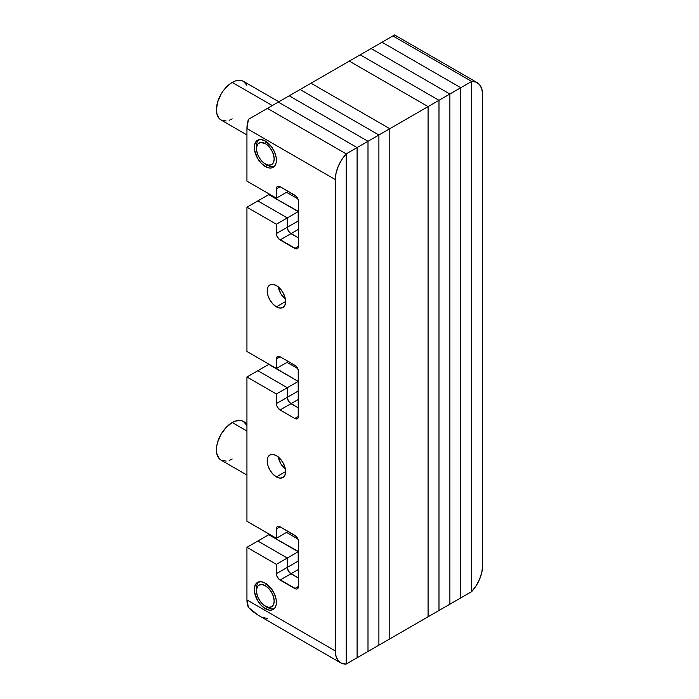 <?xml version="1.0" encoding="UTF-8"?>
<svg xmlns="http://www.w3.org/2000/svg" width="699" height="699" viewBox="0 0 699 699"><rect width="100%" height="100%" fill="white"/><g stroke="black" fill="none" stroke-linecap="round" stroke-linejoin="round"><path stroke-width="1.05" d="M428.085 616.771L389.797 638.886L389.797 128.703L428.085 106.597L428.085 616.771L389.797 638.886L389.797 128.703L311.003 83.216L349.299 61.11L428.085 106.597L389.797 128.703L311.003 83.216L389.797 128.703L389.797 638.886L378.902 645.177L378.902 134.994L389.797 128.703L378.902 134.994L300.107 89.507L311.003 83.216L300.107 89.507L378.902 134.994L300.107 89.507L289.211 95.798L300.107 89.507L378.902 134.994L378.902 645.177L378.902 134.994L367.997 141.294L378.902 134.994L378.902 645.177L367.997 651.468L367.997 141.294L289.211 95.798L367.997 141.294L289.211 95.798L278.316 102.089L289.211 95.798L367.997 141.294L367.997 651.468L367.997 141.294L357.102 147.585L367.997 141.294L367.997 651.468L357.102 657.759L357.102 147.585L278.316 102.089L267.411 108.389L278.316 102.089L357.102 147.585L278.316 102.089L357.102 147.585L357.102 657.759L357.102 147.585L357.102 657.759L346.206 664.05L346.206 153.876L357.102 147.585L346.206 153.876L346.206 664.05L378.902 645.177L389.797 638.886L389.797 128.703L311.003 83.216L360.195 54.819L438.989 100.306L438.989 610.48L428.085 616.771L428.085 106.597L349.299 61.11L428.085 106.597L438.989 100.306L428.085 106.597L349.299 61.11L371.09 48.528L449.885 94.016L449.885 604.189L428.085 616.771L428.085 106.597L428.085 616.771M438.989 610.48L438.989 100.306L360.195 54.819L438.989 100.306L449.885 94.016L438.989 100.306L360.195 54.819L381.995 42.237L460.781 87.725L460.781 597.898L438.989 610.48L438.989 100.306L438.989 610.48M449.885 604.189L449.885 94.016L371.09 48.528L449.885 94.016L460.781 87.725L449.885 94.016L371.09 48.528L392.89 35.937L471.685 81.434L471.685 591.607L449.885 604.189L449.885 94.016L449.885 604.189M460.781 597.898L460.781 87.725L381.995 42.237L460.781 87.725L471.685 81.434L460.781 87.725L381.995 42.237L392.89 35.937L471.685 81.434L392.89 35.937L471.685 81.434L471.685 591.607L460.781 597.898L460.781 87.725L460.781 597.898M471.685 591.607L471.685 81.434L476.141 82.115L479.619 84.693L481.821 88.956L482.581 94.548L482.581 565.91L481.821 572.376L479.619 579.183L476.141 585.771L471.685 591.607L471.685 81.434A26.038 15.028 -60 0 1 477.19 82.631A26.038 15.028 -60 0 1 482.581 94.548L482.581 565.91A26.038 15.028 -60 0 1 471.685 591.607M392.733 36.033L394.192 35.186M394.114 35.238L394.603 34.95L477.19 82.631M297.695 368.539L287.001 362.37L297.695 368.539M297.87 538.973L286.538 532.428L297.87 538.973M297.87 198.857L286.538 192.312L297.87 198.857M298.193 391.021L298.193 381.409L298.193 391.021L287.298 397.312L287.298 387.709L298.193 381.409L269.036 364.24L257.844 370.697L287.298 387.709L298.193 381.409L268.739 364.406L257.844 370.697L287.298 387.709L287.298 397.312L298.193 391.021A5.208 3.006 -120 0 0 298.49 392.855A5.208 3.006 60 0 1 298.193 391.021L298.193 381.409L268.739 364.406L298.193 381.409L298.193 391.021M298.193 561.096L298.49 551.572L268.739 534.735L269.499 534.298L257.844 541.026L287.298 558.029L298.193 551.738L268.739 534.735L257.844 541.026L287.298 558.029L287.298 567.387L298.193 561.096L298.193 551.738L268.739 534.735L298.193 551.738L287.298 558.029L287.298 567.387L298.193 561.096L298.193 551.738L298.193 561.096A5.208 3.006 -120 0 0 298.49 562.931A5.208 3.006 60 0 1 298.193 561.096L298.473 562.887L298.193 561.096M298.193 220.98L298.49 211.456L268.739 194.619L269.499 194.182L257.844 200.91L268.739 194.619L298.193 211.622L268.739 194.619L298.193 211.622L287.298 217.913L298.193 211.622L298.193 220.98A5.208 3.006 -120 0 0 298.49 222.815A5.208 3.006 60 0 1 298.193 220.98L298.473 222.763L298.193 220.98L287.298 227.271L298.193 220.98M285.402 299.233A13.019 7.514 60 0 1 278.289 286.905A13.019 7.514 -120 0 0 285.402 299.233M285.402 469.291A13.019 7.514 60 0 1 278.289 456.963A13.019 7.514 -120 0 0 285.402 469.291M340.701 662.853L257.905 615.05L248.425 607.414A26.038 15.028 120 0 1 246.939 599.917L335.31 650.935A26.038 15.028 -60 0 0 340.701 662.853A26.038 15.028 -60 0 0 346.206 664.05L346.206 153.876L346.206 664.05L341.741 663.368L338.272 660.791L336.062 656.527L335.31 650.935L335.31 179.573L246.939 128.555A26.038 15.028 120 0 1 248.425 119.346L267.411 108.389L346.206 153.876L267.411 108.389L346.206 153.876L267.411 108.389L248.425 119.346L246.939 128.555L246.939 181.155L276.393 198.158L276.393 188.809L280.081 186.685L294.803 195.187A5.208 3.006 60 0 1 298.49 201.565L298.49 246.319A5.208 3.006 60 0 1 297.407 248.695A5.208 3.006 60 0 1 294.803 248.442L280.081 239.94A5.208 3.006 60 0 1 276.393 233.562L276.393 224.213L246.939 207.201L246.939 351.483L276.393 368.487L276.393 358.884L280.081 356.752L294.803 365.254A5.208 3.006 60 0 1 298.49 371.632L298.49 416.359A5.208 3.006 60 0 1 297.407 418.745A5.208 3.006 60 0 1 294.803 418.483L280.081 409.981L290.976 403.69L298.49 408.024L290.976 403.69A5.208 3.006 60 0 1 287.298 397.312L288.372 400.946L290.976 403.69L298.49 399.356L290.976 403.69L298.49 408.024L289.569 402.554L288.372 400.946L287.298 397.312L287.298 387.709L257.844 370.697L287.298 387.709L287.298 397.312A5.208 3.006 -120 0 0 290.976 403.69L280.081 409.981L277.477 407.237L276.673 405.394L276.393 394L246.939 376.988L246.939 521.271L276.393 538.274L276.673 527.457L277.477 526.539L280.081 526.801L296.219 536.439L298.211 539.89L298.49 541.681L298.49 586.435L297.407 588.82L296.219 589.047L278.674 578.921L276.673 575.469L276.393 564.329L246.939 547.317L246.939 599.917L335.31 650.935L335.31 179.573L246.939 128.555L246.939 181.155L276.393 198.158L276.673 187.341L277.477 186.423L280.081 186.685L296.219 196.323L298.211 199.774L298.49 201.565L298.49 246.319L298.211 247.778L296.219 248.931L278.674 238.805L276.673 235.353L276.393 224.213L246.939 207.201L246.939 351.483L276.393 368.487L276.673 357.416L278.674 356.263L280.081 356.752L294.803 365.254L296.219 366.398L298.211 369.85L298.211 417.827L297.407 418.745L294.803 418.483L280.081 409.981A5.208 3.006 60 0 1 276.393 403.603L287.298 397.312L276.393 403.603L276.393 394L287.298 387.709L276.393 394L246.939 376.988L257.844 370.697L246.939 376.988L246.939 521.271L276.393 538.274L287.298 531.983L287.298 530.969L287.298 531.983L288.18 531.476L287.298 531.983L287.298 530.969L287.298 531.983L276.393 538.274L276.393 528.925L280.081 526.801L276.393 528.925A5.208 3.006 60 0 1 277.477 526.539A5.208 3.006 60 0 1 280.081 526.801L294.803 535.303A5.208 3.006 60 0 1 298.49 541.681L298.49 586.435A5.208 3.006 60 0 1 297.407 588.82A5.208 3.006 60 0 1 294.803 588.558L298.49 586.435L294.803 588.558L280.081 580.056L290.976 573.765A5.208 3.006 60 0 1 287.298 567.387L288.372 571.013L290.976 573.765L298.49 569.432L290.976 573.765L298.49 578.099L289.569 572.63L287.577 569.178L287.298 567.387L287.298 558.029L257.844 541.026L287.298 558.029L287.298 567.387A5.208 3.006 -120 0 0 290.976 573.765L298.49 578.099L290.976 573.765L280.081 580.056A5.208 3.006 60 0 1 276.393 573.678L287.298 567.387L276.393 573.678L276.393 564.329L287.298 558.029L276.393 564.329L246.939 547.317L257.844 541.026L246.939 547.317L246.939 599.917L248.425 607.414L253.073 611.695L258.141 615.19M287.298 360.92L287.298 362.196L288.399 361.558L287.298 362.196L287.298 360.92L287.298 362.196L276.393 368.487L287.298 362.196L287.298 360.92M257.844 200.91L287.298 217.913L287.577 229.062L289.569 232.514L290.976 233.649A5.208 3.006 60 0 1 287.298 227.271L287.298 217.913L287.298 227.271A5.208 3.006 -120 0 0 290.976 233.649L298.49 229.307L290.976 233.649L298.49 237.983L289.569 232.514L287.577 229.062L287.298 227.271L276.393 233.562L287.298 227.271L287.298 217.913L257.844 200.91L287.298 217.913L276.393 224.213L287.298 217.913L257.844 200.91L246.939 207.201L257.844 200.91M288.18 191.36L287.298 191.867L287.298 190.844L287.298 191.867L288.18 191.36M278.263 286.782L280.788 293.676L285.498 299.312L280.788 293.676L278.263 286.782M278.263 456.84L280.788 463.734L285.498 469.37L280.788 463.734L278.263 456.84M265.349 166.545A15.623 9.017 60 0 1 255.144 152.775A15.623 9.017 60 0 1 257.538 140.263A15.623 9.017 60 0 1 265.349 141.032L271.492 146.729L274.532 152.006L276.184 157.555L276.184 162.535L275.555 164.562L274.532 166.179L271.492 167.935L269.578 168.013L265.349 166.545L261.12 163.129L257.538 158.297L254.515 150.023L254.515 145.051L256.166 141.399L257.538 140.263L261.12 139.564L265.349 141.032A15.623 9.017 60 0 1 275.555 154.802A15.623 9.017 60 0 1 273.16 167.314A15.623 9.017 60 0 1 265.349 166.545L267.56 165.27L265.349 166.545M276.393 306.844A13.019 7.514 60 0 1 267.892 295.371A13.019 7.514 60 0 1 269.884 284.939A13.019 7.514 60 0 1 276.393 285.585L279.923 288.425L282.903 292.453L284.904 297.058L285.603 301.531L276.393 306.844L272.872 304.004L269.884 299.976L267.892 295.371L267.193 290.898L267.892 287.237L269.884 284.939L272.872 284.362L276.393 285.585A13.019 7.514 60 0 1 284.904 297.058A13.019 7.514 60 0 1 282.903 307.49L279.923 308.067L276.393 306.844L285.603 301.531L284.904 305.192L282.903 307.49A13.019 7.514 60 0 1 276.393 306.844M276.393 476.901A13.019 7.514 60 0 1 267.892 465.429A13.019 7.514 60 0 1 269.884 454.997A13.019 7.514 60 0 1 276.393 455.643L279.923 458.483L282.903 462.511L284.904 467.115L285.603 471.589L276.393 476.901L272.872 474.062L269.884 470.034L267.892 465.429L267.193 460.956L267.892 457.295L269.884 454.997L272.872 454.42L276.393 455.643A13.019 7.514 60 0 1 284.904 467.115A13.019 7.514 60 0 1 282.903 477.548L279.923 478.125L276.393 476.901L285.603 471.589L284.904 475.25L282.903 477.548A13.019 7.514 60 0 1 276.393 476.901M265.349 608.698A15.623 9.017 60 0 1 255.144 594.928A15.623 9.017 60 0 1 257.538 582.416A15.623 9.017 60 0 1 265.349 583.184L271.492 588.881L274.532 594.159L276.184 599.707L276.184 604.687L275.555 606.715L274.532 608.331L271.492 610.087L269.578 610.166L265.349 608.698L261.12 605.282L257.538 600.45L254.515 592.175L254.515 587.195L256.166 583.551L257.538 582.416L261.12 581.717L265.349 583.184A15.623 9.017 60 0 1 275.555 596.955A15.623 9.017 60 0 1 273.16 609.467A15.623 9.017 60 0 1 265.349 608.698L267.56 607.422L265.349 608.698M287.298 191.867L287.298 190.844L287.298 191.867L276.393 198.158L287.298 191.867M298.49 237.983L290.976 233.649L298.49 237.983M262.737 617.366L267.411 618.563M335.31 179.573L336.062 173.107L338.272 166.301L341.741 159.704L346.206 153.876A26.038 15.028 -60 0 0 335.31 179.573M276.393 188.809A5.208 3.006 60 0 1 277.477 186.423A5.208 3.006 60 0 1 280.081 186.685L276.393 188.809M294.803 248.442L298.49 246.319L294.803 248.442M280.081 239.94L290.976 233.649L280.081 239.94M276.393 358.884A5.208 3.006 60 0 1 277.477 356.499A5.208 3.006 60 0 1 280.081 356.752L276.393 358.884M294.803 418.483L298.49 416.359L294.803 418.483M246.939 431.03L232.217 422.528A22.342 12.897 120 0 0 217.625 442.214A22.342 12.897 120 0 0 221.05 460.108L219.084 458.483L216.725 453.267L216.725 446.154L217.625 442.214L221.041 434.315L226.17 427.404L232.217 422.528L246.939 431.03M246.939 423.472L243.383 421.418A22.342 12.897 120 0 0 232.217 422.528L235.292 421.095L240.989 420.536L243.383 421.418L246.808 425.359M232.217 459.007L229.132 460.431M226.17 461.104L221.041 460.108L246.939 475.058M266.433 583.875L265.349 585.736A12.495 7.217 60 0 1 274.191 601.044A12.495 7.217 60 0 1 265.349 606.147L267.56 607.422A15.623 9.017 -120 0 0 274.191 608.698A15.623 9.017 60 0 1 267.56 607.422L263.628 604.958L260.439 601.594L258.001 597.365L256.682 592.927L256.682 588.951L258.001 586.033L259.102 585.115L261.968 584.565L265.349 585.736L268.731 588.471L271.596 592.333L273.519 596.754L274.191 601.044L273.519 604.556L271.596 606.767L268.731 607.317L265.349 606.147A12.495 7.217 60 0 1 256.516 590.838A12.495 7.217 60 0 1 265.349 585.736L266.433 583.875M256.577 589.668A15.623 9.017 60 0 1 258.726 581.909A15.623 9.017 -120 0 0 256.516 588.287L256.516 590.838M266.433 141.722L265.349 143.583A12.495 7.217 60 0 1 274.191 158.891A12.495 7.217 60 0 1 265.349 163.994L267.56 165.27A15.623 9.017 -120 0 0 274.191 166.545A15.623 9.017 60 0 1 267.56 165.27L263.628 162.806L260.439 159.442L258.001 155.213L256.682 150.774L256.682 146.799L258.001 143.88L260.439 142.474L265.349 143.583L268.731 146.318L271.596 150.18L273.519 154.601L274.191 158.891L273.519 162.404L271.596 164.615L268.731 165.165L265.349 163.994A12.495 7.217 60 0 1 256.516 148.686A12.495 7.217 60 0 1 265.349 143.583L266.433 141.722M256.577 147.515A15.623 9.017 60 0 1 258.726 139.756A15.623 9.017 -120 0 0 256.516 146.135L256.516 148.686M272.313 105.558L232.217 82.412A22.342 12.897 120 0 0 217.625 102.098A22.342 12.897 120 0 0 221.05 119.992L219.084 118.367L216.725 113.151L216.419 109.769L217.625 102.098L221.041 94.199L223.435 90.547L229.132 84.535L232.217 82.412L272.313 105.558M278.849 101.783L243.383 81.302A22.342 12.897 120 0 0 232.217 82.412L235.292 80.979L240.989 80.42L243.383 81.302L246.808 85.243M232.217 118.891L229.132 120.315M226.17 120.988L221.041 119.992L246.939 134.942M267.56 607.422L265.349 606.147M267.56 165.27L265.349 163.994"/></g></svg>
